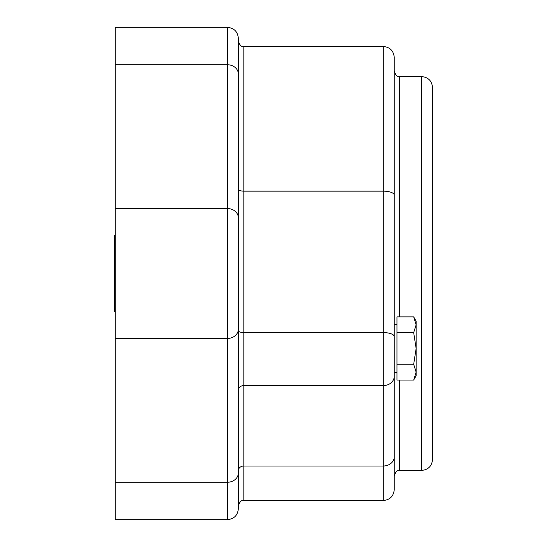 <?xml version="1.0" encoding="UTF-8"?>
<svg xmlns="http://www.w3.org/2000/svg" width="547" height="547" viewBox="0 0 547 547"><rect width="100%" height="100%" fill="white"/><g stroke="black" fill="none" stroke-linecap="round" stroke-linejoin="round"><path stroke-width="0.82" d="M115.28 311.79L114.46 311.79L114.46 235.21L115.28 235.21M394.25 336.562L394.25 57.435C393.601 50.789 389.956 47.145 383.31 46.495L383.31 332.59A10.94 3.966 0 0 1 394.25 336.562L394.25 489.565C393.601 496.211 389.956 499.855 383.31 500.505L243.825 500.505L243.825 466.01A5.47 4.636 0 0 0 238.355 470.652M396.985 372.261L394.25 372.261L394.25 324.672L396.985 324.672M394.25 372.261L394.25 475.89C397.054 468.17 398.052 471.589 399.72 470.42L399.72 380.049M399.72 316.884L399.72 76.58C398.079 75.472 396.951 78.706 394.25 71.11L394.25 324.672M432.54 332.097L432.54 87.52C431.891 80.874 428.246 77.23 421.6 76.58L421.6 470.42C428.246 469.77 431.891 466.126 432.54 459.48L432.54 332.097M416.13 372.151L413.689 364.261L416.13 348.466L416.13 375.816L413.689 380.049L416.13 372.151M413.689 332.679L416.13 324.781L416.13 348.466L413.689 332.679L396.985 332.679L396.985 316.884L413.689 316.884L416.13 324.781L416.13 321.116L413.689 316.884M413.689 364.261L396.985 364.261L396.985 380.049L413.689 380.049M396.985 364.261L396.985 332.679M227.415 27.35L115.28 27.35L115.28 519.65L227.415 519.65C234.061 519 237.706 515.356 238.355 508.71L238.355 38.29C237.706 31.644 234.061 28 227.415 27.35L227.415 208.557A10.94 9.278 0 0 1 238.355 217.836M243.825 500.505C242.205 501.551 240.96 498.495 238.355 505.975L238.355 472.97A10.94 9.278 0 0 1 227.415 482.249L227.415 519.65M238.355 303.585L238.355 330.607A5.47 1.983 0 0 0 243.825 332.59L383.31 332.59L383.31 466.01L243.825 466.01L243.825 46.495C242.205 45.449 240.96 48.505 238.355 41.025L238.355 243.415M394.25 195.115A10.94 3.966 180 0 0 383.31 191.149L243.825 191.149A5.47 1.983 0 0 1 238.355 189.159M238.355 390.216A5.47 4.636 0 0 1 243.825 385.58L383.31 385.58A10.94 9.278 0 0 0 394.25 376.302M383.31 500.505L383.31 466.01A10.94 9.278 0 0 0 394.25 456.731M238.355 74.03A10.94 9.278 180 0 0 227.415 64.751L115.28 64.751M115.28 208.557L227.415 208.557L227.415 338.443A10.94 9.278 0 0 0 238.355 329.164M115.28 338.443L227.415 338.443L227.415 482.249L115.28 482.249M399.72 470.42L421.6 470.42M399.72 76.58L421.6 76.58M383.31 46.495L243.825 46.495"/></g></svg>
